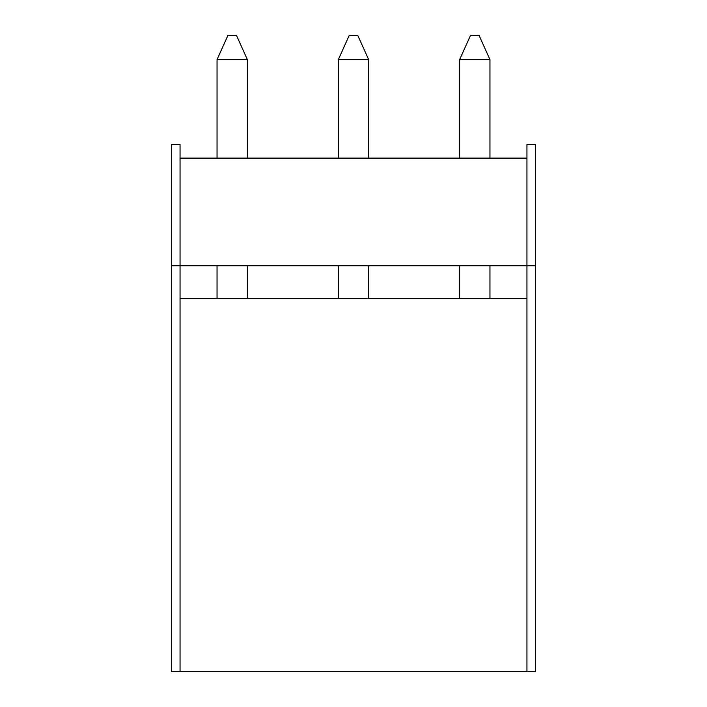 <?xml version="1.0" encoding="UTF-8"?>
<svg xmlns="http://www.w3.org/2000/svg" width="707" height="707" viewBox="0 0 707 707"><rect width="100%" height="100%" fill="white"/><g stroke="black" fill="none" stroke-linecap="round" stroke-linejoin="round"><path stroke-width="1.06" d="M535.438 144.511L526.945 144.511L535.438 144.511L535.438 265.805L526.945 265.805L526.945 158.112L180.055 158.112L180.055 265.805L526.945 265.805L171.562 265.805L171.562 144.511L180.055 144.511L171.562 144.511L171.562 265.805L180.055 265.805L171.562 265.805L171.562 671.65L171.562 265.805L180.055 265.805L180.055 671.65L526.945 671.65L526.945 298.531L180.055 298.531L180.055 671.65L171.562 671.65L526.945 671.65L526.945 144.511L526.945 158.112L180.055 158.112L180.055 298.531L526.945 298.531L526.945 265.805L535.438 265.805L526.945 265.805L535.438 265.805L535.438 671.65L526.945 671.65L535.438 671.65L535.438 144.511M180.055 144.511L180.055 158.112L180.055 144.511M227.963 35.35L236.456 35.35L247.37 59.609L247.37 158.112L247.37 59.609L217.049 59.609L217.049 158.112L217.049 59.609L227.963 35.35L236.456 35.35L247.37 59.609L217.049 59.609L227.963 35.35M247.37 265.805L247.37 298.531L247.37 265.805M217.049 298.531L217.049 265.805L217.049 298.531M349.258 35.35L357.742 35.35L368.665 59.609L368.665 158.112L368.665 59.609L338.335 59.609L338.335 158.112L338.335 59.609L349.258 35.35L357.742 35.35L368.665 59.609L338.335 59.609L349.258 35.35M368.665 265.805L368.665 298.531L368.665 265.805M338.335 298.531L338.335 265.805L338.335 298.531M470.544 35.35L479.037 35.35L489.951 59.609L489.951 158.112L489.951 59.609L459.63 59.609L459.63 158.112L459.63 59.609L470.544 35.35L479.037 35.35L489.951 59.609L459.63 59.609L470.544 35.35M489.951 265.805L489.951 298.531L489.951 265.805M459.63 298.531L459.63 265.805L459.63 298.531"/></g></svg>
